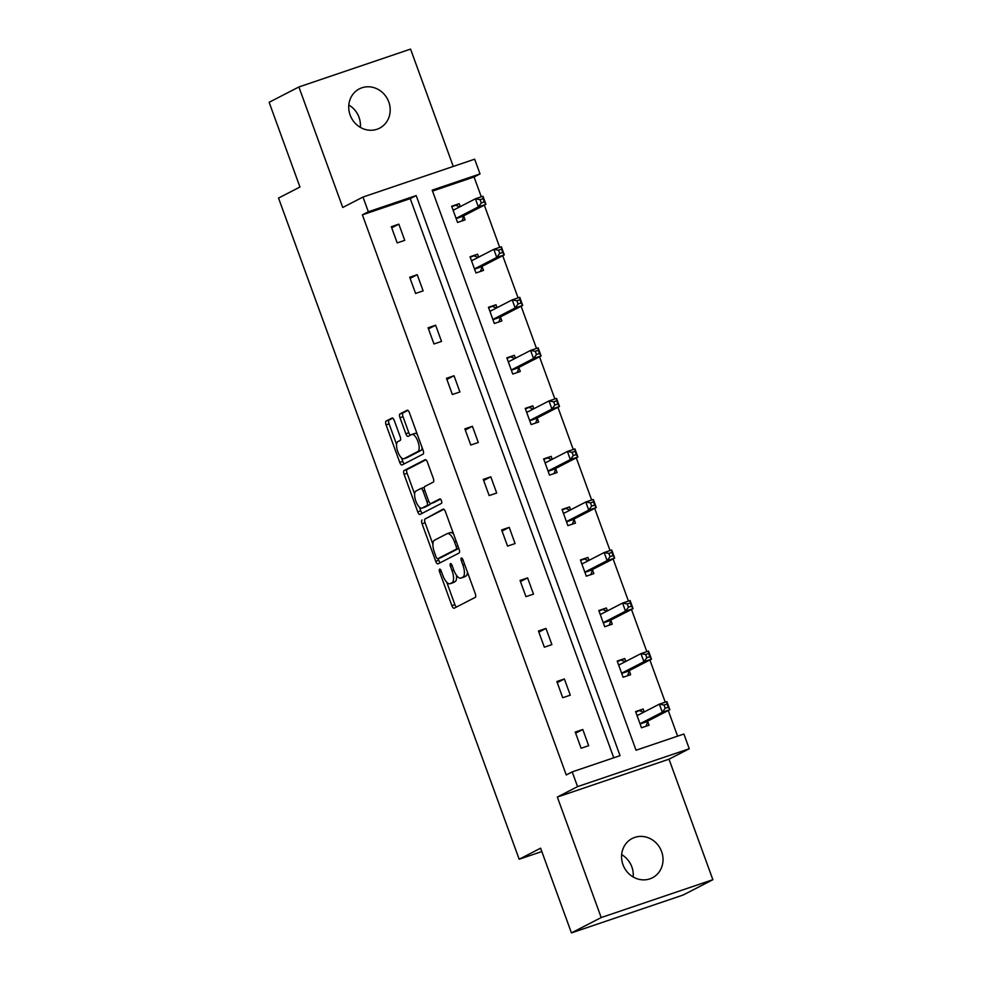 <?xml version="1.0" encoding="UTF-8"?>
<svg xmlns="http://www.w3.org/2000/svg" width="982" height="982" viewBox="0 0 982 982"><rect width="100%" height="100%" fill="white"/><g stroke="black" fill="none" stroke-linecap="round" stroke-linejoin="round"><path stroke-width="1.47" d="M439.58 569.204A2.369 0.908 -108.7 0 0 439.58 571.855L451.88 605.636A3.388 1.301 -108.7 0 0 454.126 608.239A3.388 1.301 -108.7 0 0 454.2 608.214L475.239 597.375A3.388 1.301 -108.7 0 0 475.251 593.594L462.952 559.814A2.369 0.908 -108.7 0 0 461.368 557.985A2.369 0.908 -108.7 0 0 461.319 558.009A2.369 0.908 -108.7 0 0 461.319 560.648L462.903 565.018A10.839 4.161 -108.7 0 1 462.866 577.121L461.11 578.03A10.839 4.161 -108.7 0 1 460.889 578.128A10.839 4.161 -108.7 0 1 453.672 569.781L452.076 565.411A2.369 0.908 -108.7 0 0 450.505 563.582A2.369 0.908 -108.7 0 0 450.456 563.607A2.369 0.908 -108.7 0 0 450.443 566.246L452.039 570.628A10.839 4.161 -108.7 0 1 452.002 582.731L450.247 583.627A10.839 4.161 -108.7 0 1 450.026 583.725A10.839 4.161 -108.7 0 1 442.808 575.378L441.213 571.008A2.369 0.908 -108.7 0 0 439.629 569.179A2.369 0.908 -108.7 0 0 439.58 569.204M348.819 105.013A22.095 20.364 -117.3 0 1 359.019 117.312A22.095 20.364 -117.3 0 1 360.345 127.378M388.786 101.981A22.095 20.364 -117.3 0 1 379.58 128.163A22.095 20.364 -117.3 0 1 350.144 115.078A22.095 20.364 -117.3 0 1 359.338 88.883A22.095 20.364 -117.3 0 1 388.786 101.981M621.655 854.622A22.095 20.364 -117.3 0 1 631.856 866.922A22.095 20.364 -117.3 0 1 633.181 876.987M661.61 851.59A22.095 20.364 -117.3 0 1 652.416 877.773A22.095 20.364 -117.3 0 1 622.981 864.688A22.095 20.364 -117.3 0 1 632.175 838.493A22.095 20.364 -117.3 0 1 661.61 851.59M712.871 879.7L683.116 895.032L571.438 932.9L601.193 917.556L712.871 879.7L669.012 759.184L689.254 748.763L577.576 786.619L572.211 771.889L620.047 755.661L416.196 195.565L368.348 211.781L362.984 197.051L474.662 159.182L480.026 173.912L432.19 190.14L636.054 750.236L683.889 734.02L689.254 748.763M453.267 166.437L410.562 49.1L298.884 86.968L342.743 207.472L362.984 197.051M571.438 932.9L540.603 848.19L519.171 859.238L278.532 198.057L299.952 187.022L269.129 102.3L298.884 86.968M394.322 420.627A3.388 1.301 -108.7 0 0 392.063 418.013A3.388 1.301 -108.7 0 0 391.99 418.05L386.098 421.082A3.388 1.301 -108.7 0 0 386.086 424.875L399.735 462.387A3.388 1.301 -108.7 0 0 401.994 465.002A3.388 1.301 -108.7 0 0 402.068 464.965L423.095 454.126A3.388 1.301 -108.7 0 0 423.107 450.345L409.457 412.821A3.388 1.301 -108.7 0 0 407.199 410.218A3.388 1.301 -108.7 0 0 407.125 410.243L399.993 413.925A3.388 1.301 -108.7 0 0 399.981 417.706L405.836 433.762A3.388 1.301 -108.7 0 0 408.082 436.364A3.388 1.301 -108.7 0 0 408.156 436.339L411.691 434.51A9.059 3.486 -108.7 0 1 411.875 434.437A9.059 3.486 -108.7 0 1 418.001 441.655A9.059 3.486 -108.7 0 1 417.878 451.524L404.032 458.668A9.059 3.486 -108.7 0 1 403.848 458.741A9.059 3.486 -108.7 0 1 397.722 451.524A9.059 3.486 -108.7 0 1 397.845 441.655L400.153 440.464A3.388 1.301 -108.7 0 0 400.165 436.683L394.322 420.627M669.012 759.184L557.334 797.053L601.193 917.556M557.334 797.053L577.576 786.619M613.762 757.797L410.243 198.634L362.395 214.849L566.258 774.958L572.211 771.889M362.395 214.849L368.348 211.781M422.088 519.981A3.388 1.301 -108.7 0 0 422.076 523.762L435.726 561.274A3.388 1.301 -108.7 0 0 437.984 563.889A3.388 1.301 -108.7 0 0 438.058 563.852L459.085 553.013A3.388 1.301 -108.7 0 0 459.097 549.233L445.447 511.72A3.388 1.301 -108.7 0 0 443.189 509.106A3.388 1.301 -108.7 0 0 443.115 509.142L425.108 518.95A3.388 1.301 -108.7 0 0 425.096 522.731L432.902 544.188M417.731 511.831L404.081 474.318A3.388 1.301 -108.7 0 1 404.093 470.538L425.12 459.686A3.388 1.301 -108.7 0 1 425.194 459.662A3.388 1.301 -108.7 0 1 427.452 462.264L433.295 478.332A3.388 1.301 -108.7 0 1 433.283 482.113L424.752 486.507A3.388 1.301 -108.7 0 0 424.74 490.288L428.618 500.943A3.388 1.301 -108.7 0 0 430.877 503.545A3.388 1.301 -108.7 0 0 430.938 503.521L439.826 498.942A2.369 0.908 -108.7 0 1 439.875 498.917A2.369 0.908 -108.7 0 1 441.47 500.808A2.369 0.908 -108.7 0 1 441.446 503.385L420.063 514.408A3.388 1.301 -108.7 0 1 419.989 514.445A3.388 1.301 -108.7 0 1 417.731 511.831L420.75 510.812L419.437 507.203M519.171 859.238L541.831 851.554M478.664 257.149L477.608 254.215L470.059 256.768L475.951 272.971L483.5 270.418L482.174 266.785M515.452 358.209L514.384 355.288L506.847 357.841L512.739 374.044L520.288 371.478L518.962 367.857M552.24 459.281L551.172 456.36L543.635 458.913L549.527 475.116L557.076 472.551L555.751 468.93M589.028 560.354L587.96 557.432L580.411 559.986L586.315 576.188L593.852 573.623L592.539 570.002M625.816 661.426L624.748 658.492L617.199 661.058L623.104 677.249L630.64 674.695L629.327 671.074M677.592 736.156L668.263 710.514M665.231 702.167L649.875 659.978M646.831 651.631L631.475 609.441M628.443 601.094L613.087 558.905M610.043 550.558L594.687 508.369M591.655 500.022L576.299 457.833M573.255 449.486L557.911 407.297M554.867 398.95L539.511 356.761M536.479 348.414L521.123 306.224M518.079 297.877L502.723 255.701M499.691 247.354L484.335 205.164M481.29 196.817L474.073 176.981L432.534 191.073M644.204 711.962L643.149 709.029L635.599 711.594L641.492 727.785L649.041 725.232L647.715 721.61M607.428 610.89L606.36 607.968L598.811 610.522L604.703 626.712L612.252 624.159L610.927 620.538M570.64 509.818L569.572 506.896L562.023 509.449L567.915 525.652L575.464 523.087L574.151 519.466M533.852 408.745L532.784 405.824L525.235 408.377L531.127 424.58L538.676 422.014L537.363 418.393M497.064 307.685L495.996 304.751L488.447 307.305L494.351 323.508L501.888 320.942L500.575 317.321M460.276 206.613L459.208 203.679L451.659 206.232L457.563 222.435L465.1 219.882L463.786 216.249M474.073 176.981L480.026 173.912M410.243 198.634L416.196 195.565M398.839 224.154L404.744 240.345L397.194 242.91L391.302 226.707L398.839 224.154L391.708 227.824M417.24 274.69L423.132 290.881L415.582 293.434L409.69 277.243L417.24 274.69L410.095 278.36M435.627 325.214L441.519 341.417L433.983 343.97L428.078 327.779L435.627 325.214L428.496 328.896M454.028 375.75L459.92 391.953L452.371 394.506L446.479 378.315L454.028 375.75L446.884 379.433M472.416 426.286L478.308 442.489L470.771 445.042L464.867 428.852L472.416 426.286L465.284 429.969M490.804 476.822L496.708 493.025L489.159 495.579L483.267 479.388L490.804 476.822L483.672 480.505M509.204 527.359L515.096 543.562L507.547 546.115L501.655 529.924L509.204 527.359L502.06 531.041M527.592 577.895L533.496 594.098L525.947 596.651L520.055 580.46L527.592 577.895L520.46 581.577M545.992 628.431L551.884 644.634L544.335 647.187L538.443 630.996L545.992 628.431L538.848 632.113M564.38 678.967L570.284 695.17L562.735 697.723L556.843 681.52L564.38 678.967L557.248 682.65M582.78 729.503L588.672 745.694L581.123 748.259L575.231 732.056L582.78 729.503L575.636 733.186M643.149 709.029L635.784 712.11M624.748 658.492L617.396 661.573M606.36 607.968L598.995 611.037M587.96 557.432L580.608 560.501M569.572 506.896L562.207 509.965M551.172 456.36L543.819 459.429M532.784 405.824L525.431 408.905M514.384 355.288L507.031 358.369M495.996 304.751L488.643 307.832M477.608 254.215L470.243 257.296M459.208 203.679L451.855 206.76M452.812 582.756A10.839 4.161 -108.7 0 0 453.046 582.694A10.839 4.161 -108.7 0 0 453.267 582.608L450.247 583.627M456.446 575.219A10.839 4.161 -108.7 0 1 455.022 581.7L453.267 582.608M463.676 577.158A10.839 4.161 -108.7 0 0 463.909 577.097A10.839 4.161 -108.7 0 0 464.13 577.011L461.11 578.03M467.444 572.15A10.839 4.161 -108.7 0 1 465.885 576.103L464.13 577.011M446.761 582.265L454.887 604.617A3.388 1.301 -108.7 0 0 456.458 607.048M443.876 509.277L425.108 518.95M438.144 558.598L438.745 560.256A3.388 1.301 -108.7 0 0 440.317 562.698M436.094 556.941A2.369 0.908 -108.7 0 0 437.677 558.758A2.369 0.908 -108.7 0 0 437.727 558.746L456.188 549.233A2.369 0.908 -108.7 0 0 456.188 546.581L454.519 541.966A10.839 4.161 -108.7 0 0 447.289 533.631A10.839 4.161 -108.7 0 0 447.068 533.717L434.449 540.223A10.839 4.161 -108.7 0 0 434.412 552.326L436.094 556.941M440.636 557.751A2.369 0.908 -108.7 0 0 440.697 557.739A2.369 0.908 -108.7 0 0 440.734 557.715L437.727 558.746M458.803 548.41L440.734 557.715M453.574 534.061A10.839 4.161 -108.7 0 0 450.308 532.6A10.839 4.161 -108.7 0 0 450.087 532.698M414.625 493.971L407.1 473.287L404.081 474.318M425.881 459.834L407.113 469.506A3.388 1.301 -108.7 0 0 407.1 473.287M433.823 502.538A3.388 1.301 -108.7 0 0 433.897 502.526A3.388 1.301 -108.7 0 0 433.958 502.489L440.476 499.138M415.902 491.061A9.059 3.486 -108.7 0 0 415.779 500.943A9.059 3.486 -108.7 0 0 421.904 508.16A9.059 3.486 -108.7 0 0 422.088 508.075L426.974 505.558A3.388 1.301 -108.7 0 0 426.986 501.777L423.107 491.135A3.388 1.301 -108.7 0 0 420.848 488.52A3.388 1.301 -108.7 0 0 420.775 488.557L415.902 491.061M424.727 507.178A9.059 3.486 -108.7 0 0 424.924 507.129A9.059 3.486 -108.7 0 0 425.108 507.056L422.088 508.075M430.46 503.521A3.388 1.301 -108.7 0 1 429.993 504.539L425.108 507.056M424.285 487.514A3.388 1.301 -108.7 0 0 423.868 487.502A3.388 1.301 -108.7 0 0 423.794 487.526L420.922 488.508M420.75 510.812A3.388 1.301 -108.7 0 0 422.321 513.255M406.671 457.772A9.059 3.486 -108.7 0 0 406.867 457.722A9.059 3.486 -108.7 0 0 407.051 457.637L404.032 458.668M422.162 447.755A9.059 3.486 -108.7 0 1 420.897 450.505L407.051 457.637M417.264 434.277A9.059 3.486 -108.7 0 0 414.895 433.418A9.059 3.486 -108.7 0 0 414.711 433.492M407.886 410.39L403.013 412.894A3.388 1.301 -108.7 0 0 403.001 416.675L408.843 432.731A3.388 1.301 -108.7 0 0 410.415 435.173M401.491 457.882L402.755 461.368A3.388 1.301 -108.7 0 0 404.326 463.799M392.751 418.185L389.105 420.063A3.388 1.301 -108.7 0 0 389.093 423.843L396.581 444.404M643.578 712.294L639.834 710.735M664.053 705.027L665.231 708.255L668.251 707.236L667.073 703.996L664.053 705.027L659.352 704.155L666.901 701.602L669.847 709.691L662.31 712.257L659.352 704.155L637.686 715.326A3.449 1.326 71.3 0 1 637.625 715.35A3.449 1.326 71.3 0 1 637.158 715.313L636.913 715.215M645.984 726.263L647.825 721.328A3.449 1.326 71.3 0 1 648.181 720.862L669.847 709.691L668.251 707.236M640.178 724.164L640.276 723.881A3.449 1.326 71.3 0 1 640.632 723.415L662.31 712.257L665.231 708.255M666.901 701.602L667.073 703.996M625.178 661.758L621.434 660.199M645.665 654.491L646.843 657.719L649.863 656.7L648.672 653.46L645.665 654.491L640.964 653.619L648.513 651.066L651.459 659.155L643.91 661.721L640.964 653.619L619.298 664.789A3.449 1.326 71.3 0 1 619.225 664.814A3.449 1.326 71.3 0 1 618.77 664.777L618.525 664.679M627.584 675.739L629.425 670.792A3.449 1.326 71.3 0 1 629.793 670.325L651.459 659.155L649.863 656.7M621.778 673.627L621.888 673.345A3.449 1.326 71.3 0 1 622.244 672.891L643.91 661.721L646.843 657.719M648.513 651.066L648.672 653.46M606.79 611.221L603.046 609.662M627.265 603.955L628.443 607.195L631.463 606.164L630.284 602.923L627.265 603.955L622.576 603.083L630.113 600.53L633.059 608.631L625.522 611.185L622.576 603.083L600.898 614.253A3.449 1.326 71.3 0 1 600.837 614.278A3.449 1.326 71.3 0 1 600.37 614.241L600.125 614.143M609.196 625.203L611.037 620.256A3.449 1.326 71.3 0 1 611.393 619.789L633.059 608.631L631.463 606.164M603.39 623.091L603.488 622.809A3.449 1.326 71.3 0 1 603.856 622.355L625.522 611.185L628.443 607.195M630.113 600.53L630.284 602.923M588.39 560.685L584.658 559.139M608.877 553.418L610.055 556.659L613.075 555.628L611.896 552.387L608.877 553.418L604.176 552.547L611.725 549.994L614.671 558.095L607.122 560.648L604.176 552.547L582.51 563.717A3.449 1.326 71.3 0 1 582.436 563.742A3.449 1.326 71.3 0 1 581.982 563.717L581.737 563.607M590.796 574.666L592.649 569.72A3.449 1.326 71.3 0 1 593.005 569.253L614.671 558.095L613.075 555.628M584.99 572.555L585.1 572.273A3.449 1.326 71.3 0 1 585.456 571.819L607.122 560.648L610.055 556.659M611.725 549.994L611.896 552.387M570.002 510.149L566.258 508.602M590.477 502.882L591.655 506.123L594.675 505.092L593.496 501.851L590.477 502.882L585.788 502.011L593.324 499.457L596.283 507.559L588.734 510.112L585.788 502.011L564.122 513.181A3.449 1.326 71.3 0 1 564.049 513.205A3.449 1.326 71.3 0 1 563.582 513.181L563.349 513.07M572.408 524.13L574.249 519.183A3.449 1.326 71.3 0 1 574.605 518.717L596.283 507.559L594.675 505.092M566.602 522.019L566.7 521.737A3.449 1.326 71.3 0 1 567.068 521.282L588.734 510.112L591.655 506.123M593.324 499.457L593.496 501.851M551.614 459.613L547.87 458.066M572.089 452.346L573.267 455.587L576.287 454.556L575.108 451.315L572.089 452.346L567.387 451.475L574.936 448.921L577.882 457.023L570.333 459.576L567.387 451.475L545.722 462.645A3.449 1.326 71.3 0 1 545.648 462.669A3.449 1.326 71.3 0 1 545.194 462.645L544.949 462.534M554.008 473.594L555.861 468.647A3.449 1.326 71.3 0 1 556.217 468.181L577.882 457.023L576.287 454.556M548.202 471.483L548.312 471.213A3.449 1.326 71.3 0 1 548.668 470.746L570.333 459.576L573.267 455.587M574.936 448.921L575.108 451.315M533.214 409.077L529.47 407.53M553.688 401.81L554.867 405.05L557.886 404.019L556.708 400.791L553.688 401.81L548.999 400.938L556.548 398.385L559.495 406.487L551.945 409.04L548.999 400.938L527.334 412.109A3.449 1.326 71.3 0 1 527.26 412.145A3.449 1.326 71.3 0 1 526.806 412.109L526.561 411.998M535.62 423.058L537.461 418.111A3.449 1.326 71.3 0 1 537.829 417.645L559.495 406.487L557.886 404.019M529.814 420.959L529.924 420.677A3.449 1.326 71.3 0 1 530.28 420.21L551.945 409.04L554.867 405.05M556.548 398.385L556.708 400.791M514.826 358.54L511.082 356.994M535.3 351.274L536.479 354.514L539.499 353.483L538.32 350.255L535.3 351.274L530.599 350.414L538.148 347.849L541.094 355.95L533.557 358.504L530.599 350.414L508.934 361.572A3.449 1.326 71.3 0 1 508.86 361.609A3.449 1.326 71.3 0 1 508.406 361.572L508.16 361.474M517.219 372.522L519.073 367.575A3.449 1.326 71.3 0 1 519.429 367.121L541.094 355.95L539.499 353.483M511.426 370.423L511.524 370.14A3.449 1.326 71.3 0 1 511.88 369.674L533.557 358.504L536.479 354.514M538.148 347.849L538.32 350.255M496.426 308.004L492.682 306.458M516.9 300.738L518.091 303.978L521.098 302.959L519.92 299.719L516.9 300.738L512.211 299.878L519.76 297.313L522.706 305.414L515.157 307.967L512.211 299.878L490.546 311.036A3.449 1.326 71.3 0 1 490.472 311.073A3.449 1.326 71.3 0 1 490.018 311.036L489.773 310.938M498.831 321.986L500.673 317.039A3.449 1.326 71.3 0 1 501.041 316.585L522.706 305.414L521.098 302.959M493.025 319.887L493.136 319.604A3.449 1.326 71.3 0 1 493.492 319.138L515.157 307.967L518.091 303.978M519.76 297.313L519.92 299.719M478.038 257.468L474.294 255.921M498.512 250.201L499.691 253.442L502.71 252.423L501.532 249.183L498.512 250.201L493.823 249.342L501.36 246.777L504.306 254.878L496.769 257.431L493.823 249.342L472.146 260.5A3.449 1.326 71.3 0 1 472.084 260.537A3.449 1.326 71.3 0 1 471.618 260.5L471.372 260.402M480.443 271.449L482.285 266.503A3.449 1.326 71.3 0 1 482.641 266.048L504.306 254.878L502.71 252.423M474.637 269.35L474.736 269.068A3.449 1.326 71.3 0 1 475.092 268.602L496.769 257.431L499.691 253.442M501.36 246.777L501.532 249.183M459.637 206.932L455.906 205.385M480.124 199.665L481.303 202.906L484.322 201.887L483.132 198.646L480.124 199.665L475.423 198.806L482.972 196.24L485.918 204.342L478.369 206.895L475.423 198.806L453.758 209.964A3.449 1.326 71.3 0 1 453.684 210.001A3.449 1.326 71.3 0 1 453.23 209.964L452.984 209.866M462.043 220.913L463.897 215.966A3.449 1.326 71.3 0 1 464.253 215.512L485.918 204.342L484.322 201.887M456.237 218.814L456.348 218.532A3.449 1.326 71.3 0 1 456.704 218.065L478.369 206.895L481.303 202.906M482.972 196.24L483.132 198.646M441.311 571.266L439.58 571.855M463.038 560.059L461.319 560.648M452.174 565.669L450.443 566.246M455.022 581.7L452.002 582.731M453.77 570.039L452.039 570.628M465.885 576.103L462.866 577.121M464.633 564.441L462.903 565.018M454.887 604.617L451.88 605.636M438.745 560.256L435.726 561.274M425.096 522.731L422.076 523.762M458.778 548.349L456.188 549.233M457.919 545.992L456.188 546.581M456.249 541.389L454.519 541.966M407.113 469.506L404.093 470.538M433.958 502.489L430.938 503.521M429.993 504.539L426.974 505.558M428.717 501.201L426.986 501.777M424.838 490.546L423.107 491.135M420.897 450.505L417.878 451.524M408.843 432.731L405.836 433.762M403.001 416.675L399.981 417.706M403.013 412.894L399.993 413.925M402.755 461.368L399.735 462.387M389.093 423.843L386.086 424.875M389.105 420.063L386.098 421.082M647.825 721.328L640.276 723.881M648.181 720.862L640.632 723.415M638.742 714.786L637.158 715.313M629.425 670.792L621.888 673.345M629.793 670.325L622.244 672.891M620.342 664.249L618.77 664.777M611.037 620.256L603.488 622.809M611.393 619.789L603.856 622.355M601.954 613.713L600.37 614.241M592.649 569.72L585.1 572.273M593.005 569.253L585.456 571.819M583.553 563.177L581.982 563.717M574.249 519.183L566.7 521.737M574.605 518.717L567.068 521.282M565.166 512.641L563.582 513.181M555.861 468.647L548.312 471.213M556.217 468.181L548.668 470.746M546.778 462.105L545.194 462.645M537.461 418.111L529.924 420.677M537.829 417.645L530.28 420.21M528.377 411.568L526.806 412.109M519.073 367.575L511.524 370.14M519.429 367.121L511.88 369.674M509.989 361.032L508.406 361.572M500.673 317.039L493.136 319.604M501.041 316.585L493.492 319.138M491.589 310.496L490.018 311.036M482.285 266.503L474.736 269.068M482.641 266.048L475.092 268.602M473.201 259.96L471.618 260.5M463.897 215.966L456.348 218.532M464.253 215.512L456.704 218.065M454.801 209.424L453.23 209.964M453.046 582.694L450.026 583.725M463.909 577.097L460.889 578.128M440.697 557.739L437.677 558.758M450.308 532.6L447.289 533.631M433.897 502.526L430.877 503.545M424.924 507.129L421.904 508.16M423.868 487.502L420.848 488.52M406.867 457.722L403.848 458.741M414.895 433.418L411.875 434.437"/></g></svg>
